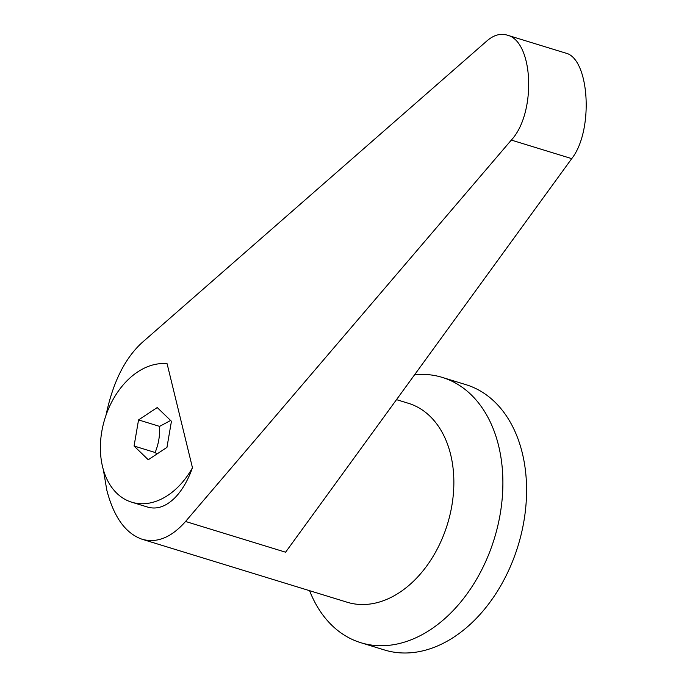 <?xml version="1.0" encoding="UTF-8"?>
<svg xmlns="http://www.w3.org/2000/svg" width="687" height="687" viewBox="0 0 687 687"><rect width="100%" height="100%" fill="white"/><g stroke="black" fill="none" stroke-linecap="round" stroke-linejoin="round"><path stroke-width="1.03" d="M309.588 590.691A138.765 97.09 -72.9 0 0 360.795 642.706A138.765 97.09 -72.9 0 0 468.697 591.567A138.765 97.09 -72.9 0 0 498.616 445.786A138.765 97.09 -72.9 0 0 442.273 377.403A138.765 97.09 -72.9 0 0 414.622 374.733M360.795 642.706L384.488 649.979A138.765 97.09 -72.9 0 0 492.39 598.849A138.765 97.09 -72.9 0 0 522.309 453.068A138.765 97.09 -72.9 0 0 465.966 384.677L442.273 377.403M103.359 469.728L106.794 490.097C113.793 517.096 125.584 533.481 142.157 539.269C157.031 543.374 171.492 537.449 185.55 521.476L511.326 140.079C536.521 113.115 533.584 40.851 507.066 35.089C500.411 33.174 493.755 35.054 487.109 40.748L141.96 342.684C124.759 358.528 112.788 382.668 106.056 415.085M156.988 453.978L155.116 452.493C158.517 444.369 160.011 435.67 159.607 426.387L170.599 420.47M167.104 363.749A71.697 50.16 -72.9 0 0 137.701 371.916A71.697 50.16 -72.9 0 0 100.482 443.493A71.697 50.16 -72.9 0 0 131.698 502.188A71.697 50.16 -72.9 0 0 167.8 495.387A71.697 50.16 -72.9 0 0 192.463 467.753L167.104 363.749M131.698 502.188L147.714 507.109C156.954 509.72 166.074 506.559 175.073 497.62C182.184 490.269 187.98 480.316 192.463 467.753M507.066 35.089L565.453 53.019C589.601 58.051 593.92 130.745 571.73 158.628L285.594 552.202L185.55 521.476M138.551 419.92L157.237 407.546L171.441 421.277L166.95 447.383L148.263 459.758L134.059 446.026L138.551 419.92L159.607 426.387M134.059 446.026L155.116 452.493M142.157 539.269L347.287 602.267A104.072 72.813 -72.9 0 0 428.216 563.915A104.072 72.813 -72.9 0 0 450.655 454.579A104.072 72.813 -72.9 0 0 408.396 403.295L396.511 399.645M571.73 158.628L511.326 140.079"/></g></svg>
